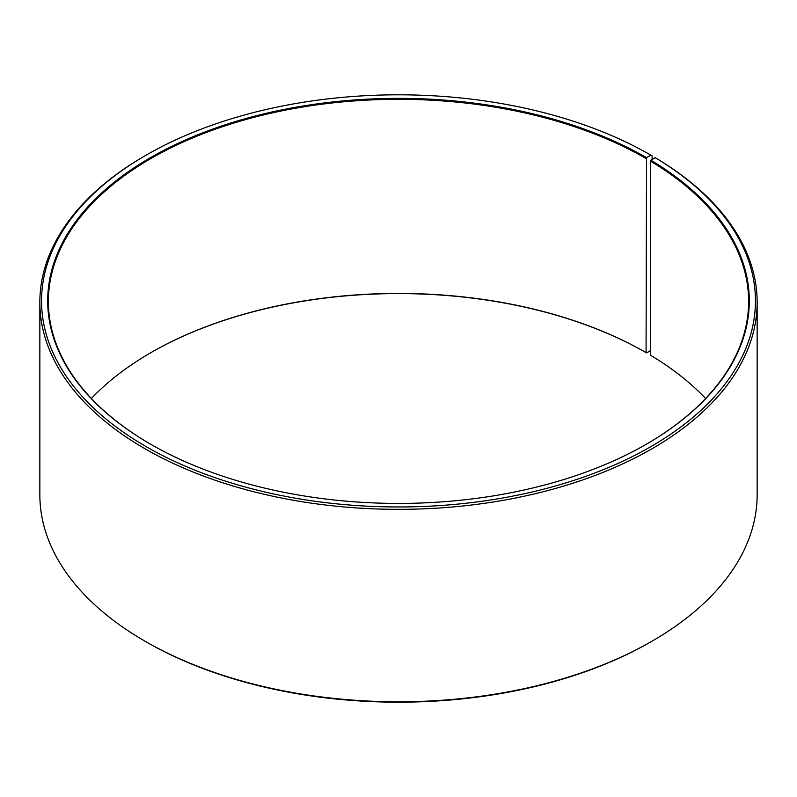 <?xml version="1.0" encoding="UTF-8"?>
<svg xmlns="http://www.w3.org/2000/svg" width="797" height="797" viewBox="0 0 797 797"><rect width="100%" height="100%" fill="white"/><g stroke="black" fill="none" stroke-linecap="round" stroke-linejoin="round"><path stroke-width="1.2" d="M705.614 398.5A350.112 202.139 -0 0 0 650.352 355.143L650.352 161.034A350.112 202.139 -0 0 1 748.612 301.445A350.112 202.139 -0 0 1 646.307 444.238M652.105 159.49L652.105 155.863L650.9 155.166L646.546 157.676A350.79 202.528 -0 0 0 150.454 157.676A350.79 202.528 -0 0 0 150.444 444.098A350.79 202.528 -0 0 0 646.556 444.098A350.79 202.528 -0 0 0 650.84 160.197L650.352 161.034M650.9 155.166A356.946 206.074 -0 0 0 146.1 155.166A356.946 206.074 -0 0 0 146.1 446.609A356.946 206.074 -0 0 0 648.688 447.874A356.946 206.074 -0 0 0 655.264 157.736L650.84 160.197M146.1 155.166L144.895 155.863A358.65 207.061 -0 0 0 39.85 302.282A358.65 207.061 -0 0 0 144.895 448.701A358.65 207.061 -0 0 0 535.753 493.582A358.65 207.061 -0 0 0 757.15 302.282A358.65 207.061 -0 0 0 656.489 158.444L655.264 157.736M39.85 302.282L39.85 494.718A358.65 207.061 -0 0 0 144.895 641.137L146.1 641.834A356.946 206.074 -0 0 0 146.1 641.834L146.1 641.834A356.946 206.074 -0 0 0 650.9 641.834L652.105 641.137A358.65 207.061 -0 0 0 757.15 494.718L757.15 302.282M646.546 157.676L646.068 352.623A350.112 202.139 -0 0 0 150.932 352.623A350.112 202.139 -0 0 0 91.386 398.5M646.068 352.623L646.546 352.902A350.79 202.528 -0 0 0 150.693 352.762M646.546 352.902L650.352 350.71M146.1 641.834L144.895 641.137A358.65 207.061 -0 0 0 652.105 641.137M646.068 158.513A350.112 202.139 -0 0 0 264.514 114.698A350.112 202.139 -0 0 0 48.388 301.445A350.112 202.139 -0 0 0 150.693 444.238"/></g></svg>
